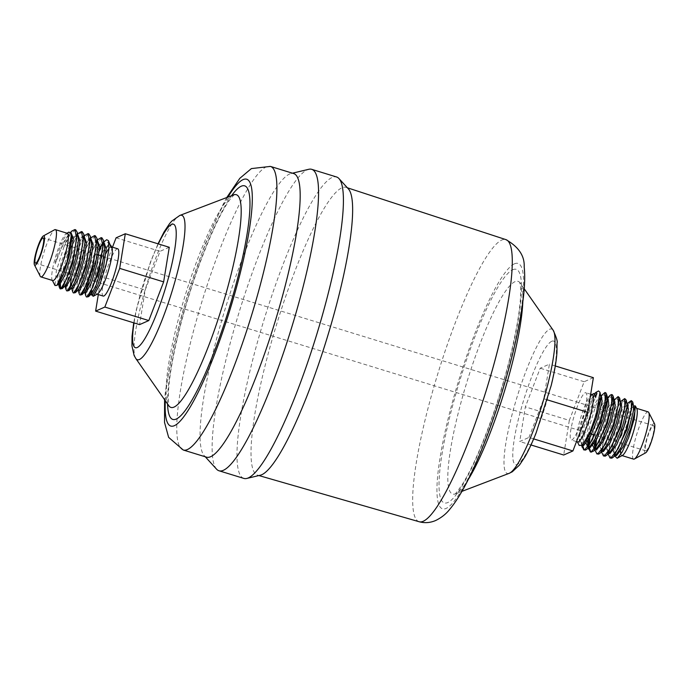 <?xml version="1.0" encoding="UTF-8"?>
<svg xmlns="http://www.w3.org/2000/svg" width="689" height="689" viewBox="0 0 689 689"><rect width="100%" height="100%" fill="white"/><g stroke="black" fill="none" stroke-linecap="round" stroke-linejoin="round"><path stroke-width="0.52" stroke-dasharray="3.44 2.58" d="M632.071 400.877L629.858 402.617C628.308 405.339 622.925 420.428 620.651 437.343C620.591 438.135 620.126 440.943 623.493 429.264C626.783 418.921 629.815 411.617 632.597 407.345L633.794 405.916M615.079 455.308L614.123 453.155L614.709 456.092L616.061 439.815L622.055 418.111A30.523 5.297 107.1 0 1 629.858 402.617M622.055 418.111L629.97 401.196M625.5 398.853L620.117 406.553L613.115 426.982L609.076 448.315L610.85 458.211M608.378 455.248L612.779 424.872L623.399 399.181M618.937 396.838L613.554 404.529L606.544 424.958L602.505 446.291L604.279 456.187M601.816 453.233L604.046 431.374L612.332 405.132M614.011 401.532L616.827 397.157M612.366 394.814L607.293 401.816M604.615 408.31L596.441 439.754M595.796 447.213L597.707 454.172M595.244 451.209L594.96 448.418M595.313 441.752L605.76 403.117M607.44 399.508L608.439 397.682M581.904 445.705L584.126 426.293L591.041 402.944A30.523 5.297 107.1 0 1 598.293 391.076L588.148 414.27L582.705 445.507M591.041 402.944C593.324 396.39 594.934 392.876 595.882 392.403M75.712 229.816L70.674 233.821L64.043 246.55A30.523 5.297 107.1 0 1 71.854 231.048C68.762 233.304 60.761 247.584 55.361 263.542L63.922 241.546L69.021 233.812L70.984 232.572M82.275 231.831L77.538 235.423L71.277 247.041L61.252 278.055M60.796 280.552L60.331 284.032M59.426 284.591L59.624 282.533M59.84 280.983L67.539 253.802L78.589 232.899M88.847 233.855L81.819 241.055L73.172 260.976L67.496 281.801L67.625 291.189M65.989 286.607L73.034 258.719L85.16 234.915M95.418 235.871L88.39 243.062L79.743 262.983L74.059 283.816L74.197 293.213M72.646 291.783L78.27 264.576L91.723 236.938M101.989 237.894L94.961 245.077L86.314 264.989L80.63 285.832L80.768 295.228M79.218 293.798L84.842 266.591L98.294 238.954M91.818 295.168L91.697 294.281M91.671 293.643L94.471 277.641L102.825 254.68C105.606 248.962 107.854 245.732 109.56 245.008L110.61 245.146M97.571 293.927A24.726 4.289 107.1 0 1 97.425 293.996A24.726 4.289 107.1 0 1 96.736 294.074A24.726 4.289 107.1 0 1 97.338 278.735A24.726 4.289 107.1 0 1 105.942 253.44M109.034 248.264A24.726 4.289 107.1 0 1 110.576 246.886A24.726 4.289 107.1 0 1 111.265 246.808A24.726 4.289 107.1 0 1 111.876 247.403M110.188 244.087L108.173 242.45C105.753 242.476 102.739 245.551 99.13 251.7A30.523 5.297 107.1 0 1 106.382 239.832M653.155 425.647A13.186 2.291 107.1 0 1 653.525 425.604A13.186 2.291 107.1 0 1 652.121 437.937A13.186 2.291 107.1 0 1 646.144 450.77A13.186 2.291 107.1 0 1 645.774 450.813A13.186 2.291 107.1 0 1 647.178 438.471A13.186 2.291 107.1 0 1 653.155 425.647M585.116 392.782A24.726 4.289 107.1 0 1 585.805 392.713A24.726 4.289 107.1 0 1 583.161 415.846A24.726 4.289 107.1 0 1 571.956 439.901A24.726 4.289 107.1 0 1 571.267 439.978A24.726 4.289 107.1 0 1 573.903 416.845A24.726 4.289 107.1 0 1 585.116 392.782M577.735 441.959A24.726 4.289 107.1 0 1 577.124 441.373A24.726 4.289 107.1 0 1 580.896 417.069A24.726 4.289 107.1 0 1 591.429 394.849A24.726 4.289 107.1 0 1 591.575 394.771A24.726 4.289 107.1 0 1 592.264 394.702M620.625 451.364A24.726 4.289 107.1 0 1 626.379 425.931A24.726 4.289 107.1 0 1 635.542 408.293A24.726 4.289 107.1 0 1 636.231 408.215A24.726 4.289 107.1 0 1 636.834 408.81M622.529 455.334A24.726 4.289 107.1 0 1 622.382 455.403A24.726 4.289 107.1 0 1 621.693 455.481A24.726 4.289 107.1 0 1 620.858 454.266M633.596 459.141A24.726 4.289 107.1 0 1 636.231 436.008A24.726 4.289 107.1 0 1 647.436 411.944A24.726 4.289 107.1 0 1 648.125 411.876M645.559 452.862A15.382 2.67 107.1 0 1 646.454 439.616A15.382 2.67 107.1 0 1 653.74 423.546A15.382 2.67 107.1 0 1 654.55 423.873M117.733 248.798A24.726 4.289 -72.9 0 0 117.044 248.875A24.726 4.289 -72.9 0 0 105.839 272.93A24.726 4.289 -72.9 0 0 103.195 296.063M52.769 280.561A24.726 4.289 107.1 0 1 52.166 279.967A24.726 4.289 107.1 0 1 55.938 255.662A24.726 4.289 107.1 0 1 66.471 233.442A24.726 4.289 107.1 0 1 66.618 233.364A24.726 4.289 107.1 0 1 67.307 233.295M40.263 276.306A24.726 4.289 107.1 0 1 44.044 252.01A24.726 4.289 107.1 0 1 54.569 229.781M260.356 475.212A150.555 26.122 107.1 0 1 257.66 475.195A150.555 26.122 107.1 0 1 273.576 334.535A150.555 26.122 107.1 0 1 341.882 187.813A150.555 26.122 107.1 0 1 346.154 187.382A150.555 26.122 107.1 0 1 348.384 188.889M243.863 478.416A157.686 27.353 107.1 0 1 260.683 330.884A157.686 27.353 107.1 0 1 332.158 177.443A157.686 27.353 107.1 0 1 336.542 176.97M216.579 469.175A157.686 27.353 107.1 0 1 238.11 315.553A157.686 27.353 107.1 0 1 307.285 169.795A157.686 27.353 107.1 0 1 308.784 169.287M206.511 457.16A148.342 25.734 107.1 0 1 204.237 455.653A148.342 25.734 107.1 0 1 224.493 311.135A148.342 25.734 107.1 0 1 289.578 174.016A148.342 25.734 107.1 0 1 290.982 173.533A148.342 25.734 107.1 0 1 293.703 173.568M85.789 295.822L85.892 290.62M86.53 286.667L99.586 248.841M103.049 243.131L104.866 240.978M99.13 251.7L88.511 281.741M87.064 288.631L87.331 297.243M64.043 246.55L56.352 270.777L54.999 285.522M68.978 232.064L67.307 233.545C64.008 237.645 60.684 244.862 57.333 255.18C53.871 266.841 55.249 264.318 55.361 263.542M593.401 393.772C591.86 394.547 589.879 397.854 587.459 403.685L579.613 430.84L579.199 445.439M605.803 392.799L600.73 399.801M598.844 404.219L589.87 437.73M589.224 445.189L589.276 447.531M588.475 447.772L588.389 446.394M588.742 439.728L599.602 400.163M600.868 397.493L603.693 393.118M169.27 247.273L160.046 251.33L145.207 290L139.583 324.622M528.954 437.446L543.793 398.767L549.417 364.154L540.193 368.21L525.354 406.88L519.73 441.503L528.954 437.446L533.674 438.893M116.088 237.817L160.046 251.33M112.488 247.187L101.249 276.487L145.207 290M101.249 276.487L98.312 294.556M547.367 399.87L543.793 398.767M530.986 444.965L519.73 441.503M593.375 377.667L584.16 381.723L569.312 420.402L525.354 406.88M569.312 420.402L563.697 455.016M584.16 381.723L540.193 368.21M555.282 365.954L549.417 364.154M551.768 341.253A64.62 11.213 107.1 0 1 547.988 396.924A64.62 11.213 107.1 0 1 517.379 464.403A64.62 11.213 107.1 0 1 521.16 408.732A64.62 11.213 107.1 0 1 551.768 341.253M509.162 473.334A75.549 13.108 107.1 0 1 513.942 407.647A75.549 13.108 107.1 0 1 549.581 329.273A75.549 13.108 107.1 0 1 553.164 330.22M468.21 479.622A111.256 19.301 107.1 0 1 455.765 493.703A111.256 19.301 107.1 0 1 455.438 493.841A111.256 19.301 107.1 0 1 462.474 397.105A111.256 19.301 107.1 0 1 514.959 281.689A111.256 19.301 107.1 0 1 520.238 283.076A111.256 19.301 107.1 0 1 522.813 302.015M512.771 269.709A122.186 21.195 107.1 0 1 505.631 374.962A122.186 21.195 107.1 0 1 447.764 502.548A122.186 21.195 107.1 0 1 454.904 397.295A122.186 21.195 107.1 0 1 512.771 269.709M514.407 263.835A128.352 22.263 107.1 0 1 506.906 374.403A128.352 22.263 107.1 0 1 446.119 508.422A128.352 22.263 107.1 0 1 453.62 397.854A128.352 22.263 107.1 0 1 514.407 263.835M419.188 521.745A147.575 25.605 107.1 0 1 434.785 383.868A147.575 25.605 107.1 0 1 501.738 240.048A147.575 25.605 107.1 0 1 505.924 239.626M183.24 450.003A148.342 25.734 107.1 0 1 199.061 311.213A148.342 25.734 107.1 0 1 266.298 166.859A148.342 25.734 107.1 0 1 270.433 166.411M165.326 400.783A129.119 22.401 107.1 0 1 227.956 197.071M168.762 405.7A111.256 19.301 107.1 0 1 184.962 296.167A111.256 19.301 107.1 0 1 233.235 195.065A111.256 19.301 107.1 0 1 233.562 194.935M167.548 403.952A122.186 21.195 107.1 0 1 188.476 296.416A122.186 21.195 107.1 0 1 231.573 195.693M135.836 358.556A75.549 13.108 107.1 0 1 146.835 284.178A75.549 13.108 107.1 0 1 179.622 215.528M134.045 322.917A64.62 11.213 107.1 0 1 158.332 243.915M67.307 233.545L69.21 232.167L71.596 234.604C71.398 232.236 70.536 231.969 69.021 233.812L70.691 232.184M58.419 283.877L57.299 278.511L61.51 261.519L68.969 243.096L75.781 234.191L78.167 236.628C77.96 234.251 77.108 233.993 75.592 235.836L77.754 234.57M84.73 238.644C84.532 236.275 83.67 236.008 82.163 237.851L77.065 245.585L69.606 264.008L65.395 281L65.369 286.021L64.887 285.995L63.87 280.526L68.082 263.534L75.54 245.112L82.353 236.206L84.179 237.016M71.906 288.011L70.278 287.089M71.303 277.719L74.653 265.558L82.112 247.136L88.915 238.23L91.301 240.668C91.103 238.291 90.242 238.032 88.726 239.875L90.888 238.609M97.313 239.918L95.297 241.891L90.199 249.625L82.74 268.047L78.529 285.039L78.503 290.06L78.021 290.035L77.004 284.566L81.216 267.573L88.674 249.151L95.487 240.246L97.872 242.683C97.666 240.315 96.813 240.048 95.297 241.891L97.459 240.625M84.971 291.757L84.592 292.05L83.576 286.59L87.787 269.597L96.968 248.031M98.139 246.18L102.058 242.27L104.435 244.707M90.414 294.125L90.138 288.605L94.359 271.612L100.628 255.61M102.411 252.045L108.621 244.285L110.989 246.619M58.617 283.17L58.823 278.976L63.035 261.984L70.493 243.561L75.592 235.836L77.607 233.864M84.179 235.879L82.163 237.851L84.161 236.603M71.88 287.985L71.957 283.015L76.178 266.023L83.627 247.601L88.726 239.875L90.741 237.894M85.023 292.024L85.1 287.055L89.312 270.062L96.77 251.64L101.869 243.915L104.022 242.649M91.413 292.291L91.663 289.079L95.883 272.086L102.825 254.68M620.651 437.343L627.283 414.752L632.45 405.339L633.82 405.916M627.214 403.892L622.236 413.202L616.422 432.124L613.847 449.624L614.123 453.155C614.355 455.558 615.208 455.817 616.689 453.948L614.984 455.128L612.323 449.159L614.898 431.658L620.711 412.737L625.879 403.323L627.248 403.892M608.508 453.293L607.552 451.14C607.784 453.534 608.645 453.801 610.127 451.932L608.413 453.104L605.752 447.135L608.327 429.643L614.14 410.713L619.308 401.299L620.729 401.868L615.665 411.187L609.851 430.108L607.276 447.609L608.111 453.905M602.057 451.373L600.98 449.116C601.221 451.519 602.074 451.777 603.555 449.908L601.841 451.088L599.189 445.12L601.755 427.619L607.577 408.698L613.158 399.138M594.891 448.505L595.727 448.823L596.984 447.893L594.426 449.116M592.721 445.499L592.885 438.643M593.393 434.707L595.193 425.604L601.006 406.674L606.587 397.114M588.923 447.333L587.846 445.077C588.079 447.48 588.94 447.738 590.421 445.869L587.863 447.092M586.15 443.475L588.621 423.58L594.435 404.658L600.145 395.107M582.351 445.318L581.275 443.061C581.516 445.456 582.369 445.723 583.85 443.854L582.136 445.025L579.483 439.057L582.05 421.565L587.459 403.685M632.597 407.345L633.63 406.071M601.54 451.881L600.713 445.585L603.28 428.084L609.093 409.163L612.96 401.187M595.494 449.357L594.418 447.101L594.969 449.865M594.142 443.604L596.717 426.069L602.53 407.147L606.389 399.164M587.571 441.58L590.146 424.045L595.959 405.123L600.748 396.003M581.826 445.766L581.008 439.53L583.574 422.03L589.388 403.108L594.34 393.85M653.525 425.604L101.791 255.972M97.373 254.611L43.226 237.963M645.774 450.813L594.555 435.069M591.662 434.173L35.475 263.172M590.688 394.211L585.805 392.713M576.512 441.589L571.267 439.978M524.217 288.769L519.807 282.335L520.6 287.856C521.28 302.523 517.628 326.233 509.645 358.995C501.403 391.343 491.464 421.444 479.828 449.28C473.515 464.136 467.728 475.772 462.465 484.16C457.78 491.033 455.179 494.375 454.662 494.202L461.923 491.36M347.377 187.787L346.154 187.382M258.9 475.556L257.66 475.195M204.237 455.653L205.262 456.773M290.982 173.533L292.455 173.189M226.767 197.528L223.581 203.35L205.227 243.906L187.804 293.514L173.714 345.378L165.515 390.637L164.593 399.732M234.338 194.565L230.582 198.69C221.78 210.429 211.48 232.098 199.681 263.689C188.321 295.081 179.631 325.561 173.619 355.136C170.493 370.975 168.745 383.842 168.383 393.746C168.4 402.057 168.667 406.286 169.193 406.432M158.014 243.811L150.383 262.311L136.198 310.11L133.718 322.814M52.166 279.967L52.407 280.449M66.471 233.442L66.936 233.183M577.124 441.373L577.373 441.847M591.429 394.849L591.903 394.59M103.884 243.191L103.229 242.941L101.869 243.915L103.884 241.934M111.007 246.722L110.059 244.922M587.846 445.077L588.406 447.841"/><path stroke-width="1.03" d="M609.998 457.952L611.849 458.168L613.692 456.885L627.154 429.238L632.769 402.04L631.219 400.61L631.494 409.223L626.404 428.687L618.266 448.479L611.005 457.901L610.006 457.952L608.111 453.905M626.912 403.763L631.227 400.61M603.435 455.929L605.286 456.144L607.121 454.869L620.582 427.223L626.206 400.016L624.656 398.595L624.923 407.19L619.842 426.655L611.703 446.455L604.442 455.885L603.435 455.929L601.54 451.881M620.35 401.747L624.656 398.595M596.863 453.913L598.715 454.129L600.558 452.845L614.02 425.208L619.635 398.001L618.085 396.571L618.36 405.175L613.27 424.639L605.131 444.439L597.871 453.862L596.872 453.913L594.969 449.865M612.332 405.132L614.011 401.532M612.96 401.187L618.093 396.571M591.145 452.148L593.987 450.83L607.448 423.192L613.064 395.986L612.366 394.814L611.522 394.556L611.789 403.16L606.699 422.624L598.569 442.424L591.3 451.846L590.301 451.889L588.475 447.772M607.293 401.816L604.615 408.31M596.441 439.754L595.796 447.213M594.96 448.418L595.313 441.752M605.76 403.117L607.44 399.508M608.439 397.682L610.265 395.142L611.522 394.556M600.145 395.107L600.756 396.054L604.959 392.532L605.218 401.153L600.128 420.617L591.997 440.409L584.737 449.822L583.729 449.874L581.904 445.705M582.705 445.507L584.177 449.934M583.729 449.874L585.581 450.089L587.416 448.806L600.877 421.177L606.501 393.962L605.803 392.799M598.543 390.947L599.998 392.265L600.756 396.054L600.619 400.705L596.407 417.698L588.949 436.12L582.463 445.206L589.948 432.158L596.286 414.313L599.998 392.265M593.401 393.772L594.125 394.039L595.882 392.403C596.45 392.075 596.424 393.54 595.804 396.786C595.339 399.499 595.244 392.274 593.401 393.772L591.903 394.59M60.219 288.915L62.32 288.588L72.939 262.897L77.332 232.512L75.712 229.816L74.877 229.558L76.694 238.652L73.172 258.599L66.609 278.873L60.908 288.769L60.21 288.906L59.512 287.744L59.426 284.591M71.854 231.048L74.868 229.558M66.781 290.93L68.883 290.603L79.502 264.912L83.903 234.536L82.275 231.831L81.44 231.573L83.266 240.659L79.743 260.606L73.172 280.888L67.479 290.792L66.781 290.93L66.084 289.759L65.989 286.607M61.252 278.055L60.796 280.552M60.331 284.032L60.684 288.88M59.624 282.533L59.84 280.983M77.607 233.864L81.431 231.573M73.353 292.954L75.454 292.627L86.073 266.936L90.474 236.551L88.847 233.855L88.011 233.597L89.837 242.683L86.314 262.63L79.743 282.903L74.05 292.808L73.344 292.946L72.646 291.783L71.561 287.916M84.179 235.879L88.003 233.597M79.924 294.97L82.025 294.642L92.636 268.96L97.037 238.575L95.418 235.871L94.574 235.612L96.4 244.716L92.877 264.662L86.306 284.927L80.613 294.832L79.915 294.97L79.218 293.798L78.124 289.94M90.741 237.894L94.574 235.612M86.487 296.993L88.588 296.658L99.207 270.984L103.608 240.59L101.989 237.894L101.145 237.636L102.971 246.748L99.44 266.695L92.877 286.96L87.184 296.847L86.487 296.985L85.789 295.822L84.695 291.955M97.313 239.918L101.145 237.636M103.884 241.934L106.683 239.72L108.423 240.633L108.983 248.884L106.037 265.119L99.836 284.635L93.273 296.287L91.818 295.168L91.413 292.291M91.697 294.281L91.671 293.643M105.942 253.44A24.726 4.289 107.1 0 1 109.034 248.264M111.024 245.74L111.876 247.403A24.726 4.289 107.1 0 1 108.104 271.707A24.726 4.289 107.1 0 1 97.571 293.927L93.273 296.287M110.61 245.146L111.17 247.773L108.423 240.633M35.845 263.129A13.186 2.291 -72.9 0 0 41.822 250.296A13.186 2.291 -72.9 0 0 43.226 237.963A13.186 2.291 -72.9 0 0 42.856 237.998A13.186 2.291 -72.9 0 0 36.879 250.83A13.186 2.291 -72.9 0 0 35.475 263.172A13.186 2.291 -72.9 0 0 35.845 263.129M590.688 394.211L592.264 394.702A24.726 4.289 107.1 0 1 589.629 417.827A24.726 4.289 107.1 0 1 578.424 441.89A24.726 4.289 107.1 0 1 577.735 441.959L576.512 441.589M633.794 405.916L635.379 405.95L636.834 408.81A24.726 4.289 107.1 0 1 633.062 433.105A24.726 4.289 107.1 0 1 622.529 455.334L617.163 458.271L614.657 455.834M636.593 408.327L648.125 411.876A24.726 4.289 107.1 0 1 648.737 412.461A24.726 4.289 107.1 0 1 644.956 436.766A24.726 4.289 107.1 0 1 634.431 458.986A24.726 4.289 107.1 0 1 634.276 459.063A24.726 4.289 107.1 0 1 633.596 459.141L622.064 455.593M620.858 454.266A24.726 4.289 107.1 0 1 620.625 451.364M648.737 412.461L654.55 423.873A15.382 2.67 107.1 0 1 652.199 438.996A15.382 2.67 107.1 0 1 645.653 452.819A15.382 2.67 107.1 0 1 645.559 452.862M97.097 294.186L103.195 296.063A24.726 4.289 -72.9 0 0 103.884 295.986A24.726 4.289 -72.9 0 0 115.097 271.931A24.726 4.289 -72.9 0 0 117.733 248.798L111.627 246.92M43.347 235.948L54.569 229.781A24.726 4.289 107.1 0 1 54.724 229.713A24.726 4.289 107.1 0 1 55.404 229.635L67.307 233.295A24.726 4.289 107.1 0 1 64.663 256.429A24.726 4.289 107.1 0 1 53.458 280.483A24.726 4.289 107.1 0 1 52.769 280.561L40.875 276.9A24.726 4.289 107.1 0 1 40.263 276.306L34.45 264.903A15.382 2.67 107.1 0 1 36.801 249.78A15.382 2.67 107.1 0 1 43.347 235.948A15.382 2.67 107.1 0 1 43.441 235.905A15.382 2.67 107.1 0 1 42.546 249.16A15.382 2.67 107.1 0 1 35.26 265.222A15.382 2.67 107.1 0 1 34.45 264.903M55.404 229.635A24.726 4.289 107.1 0 1 52.769 252.768A24.726 4.289 107.1 0 1 41.564 276.823A24.726 4.289 107.1 0 1 40.875 276.9M292.455 173.189L308.784 169.287A157.686 27.353 107.1 0 1 311.678 169.322L336.542 176.97A157.686 27.353 107.1 0 1 338.962 178.572L348.384 188.889A150.555 26.122 107.1 0 1 327.826 335.56A150.555 26.122 107.1 0 1 261.777 474.721A150.555 26.122 107.1 0 1 260.356 475.212L246.765 478.45A157.686 27.353 107.1 0 1 243.863 478.416L218.999 470.768A157.686 27.353 107.1 0 1 216.579 469.175L205.262 456.773M338.962 178.572A157.686 27.353 107.1 0 1 317.431 332.184A157.686 27.353 107.1 0 1 248.255 477.942A157.686 27.353 107.1 0 1 246.765 478.45M311.678 169.322A157.686 27.353 107.1 0 1 294.858 316.854A157.686 27.353 107.1 0 1 223.391 470.294A157.686 27.353 107.1 0 1 218.999 470.768M210.645 456.712A148.342 25.734 107.1 0 1 206.511 457.16L183.24 450.003A148.342 25.734 107.1 0 0 187.374 449.555A148.342 25.734 107.1 0 0 254.611 305.21A148.342 25.734 107.1 0 0 270.433 166.411L293.703 173.568A148.342 25.734 107.1 0 1 277.882 312.358A148.342 25.734 107.1 0 1 210.645 456.712M85.892 290.62L86.53 286.667M99.586 248.841L103.049 243.131M88.511 281.741L87.064 288.631M52.407 280.449L54.999 285.522L56.946 285.392L67.083 261.872L71.475 234.019L68.978 232.064L66.936 233.183M577.373 441.847L579.199 445.439L582.463 445.206M600.73 399.801L598.844 404.219M589.87 437.73L589.224 445.189M589.276 447.531L590.74 451.95M588.389 446.394L588.742 439.728M599.602 400.163L600.868 397.493M635.379 405.95L634.259 418.843L628.661 437.541L622.27 451.915L617.361 458.176M98.312 294.556L95.625 311.101L139.583 324.622L148.807 320.566L163.646 281.887L169.27 247.273L125.303 233.752L116.088 237.817L112.488 247.187M95.625 311.101L104.84 307.044L119.688 268.374L163.646 281.887M104.84 307.044L148.807 320.566M119.688 268.374L125.303 233.752M530.986 444.965L563.697 455.016L572.912 450.959L533.674 438.893M572.912 450.959L587.751 412.289L547.367 399.87M587.751 412.289L593.375 377.667L555.282 365.954M509.162 473.334L512.289 471.784L519.506 465.032L524.811 457.057C528.541 450.563 532.296 442.562 536.076 433.054L551.191 385.547C554.3 372.87 556.212 361.923 556.945 352.725L557.056 342.907C557.763 341.753 556.462 337.524 553.164 330.22A75.549 13.108 107.1 0 1 542.165 404.598A75.549 13.108 107.1 0 1 509.378 473.248A75.549 13.108 107.1 0 1 509.162 473.334L461.923 491.36M522.813 302.015A111.256 19.301 107.1 0 1 468.21 479.622M419.188 521.745C424.751 523.27 430.281 522.839 435.767 520.462C441.477 517.611 446.067 513.968 449.555 509.524C455.42 502.548 461.303 493.246 467.176 481.637C479.57 457.134 491.231 427.146 502.16 391.679C513.09 355.679 520.169 324.166 523.407 297.14C524.803 285.41 525.061 275.316 524.191 266.876C524.717 255.938 518.628 246.851 505.924 239.626A147.575 25.605 107.1 0 1 490.043 377.891A147.575 25.605 107.1 0 1 423.218 521.28A147.575 25.605 107.1 0 1 419.188 521.745L258.9 475.556M227.956 197.071A129.119 22.401 107.1 0 1 243.079 179.622A129.119 22.401 107.1 0 1 235.535 290.844A129.119 22.401 107.1 0 1 174.386 425.673A129.119 22.401 107.1 0 1 165.326 400.783M179.622 215.528A75.549 13.108 107.1 0 1 179.838 215.433L233.562 194.935A111.256 19.301 107.1 0 1 226.526 291.671A111.256 19.301 107.1 0 1 174.041 407.087A111.256 19.301 107.1 0 1 168.762 405.7L169.193 406.432M231.573 195.693A122.186 21.195 107.1 0 1 241.236 186.228A122.186 21.195 107.1 0 1 234.096 291.481A122.186 21.195 107.1 0 1 176.229 419.067A122.186 21.195 107.1 0 1 167.548 403.952M158.014 243.811L164.068 231.935L169.485 223.744L171.725 221.135L179.838 215.433A75.549 13.108 107.1 0 1 175.058 281.121A75.549 13.108 107.1 0 1 139.419 359.494A75.549 13.108 107.1 0 1 135.836 358.556L168.762 405.7M158.332 243.915A64.62 11.213 107.1 0 1 171.621 224.373A64.62 11.213 107.1 0 1 167.84 280.044A64.62 11.213 107.1 0 1 137.232 347.523A64.62 11.213 107.1 0 1 134.045 322.917M71.475 234.019L71.871 238.136L69.296 255.636L63.483 274.558L58.746 283.627L56.946 285.392M77.332 232.512L78.434 240.16L75.868 257.652L70.054 276.582L65.317 285.642L62.32 288.588M84.179 237.016L85.005 242.175L82.43 259.675L76.617 278.597L71.889 287.666L68.883 290.603M70.278 287.089L71.303 277.719M90.474 236.551L91.577 244.199L89.002 261.691L83.188 280.621L78.451 289.681L75.454 292.627M97.037 238.575L98.139 246.214L95.573 263.715L89.759 282.636L85.023 291.705L82.025 294.642M96.968 248.031L98.139 246.18M103.608 240.59L104.711 248.238L102.136 265.73L96.322 284.66L91.594 293.721L90.414 294.125M100.628 255.61L102.411 252.045M110.989 246.619L111.17 247.773M70.984 232.572L73.396 238.609L70.821 256.101L65.007 275.032L59.84 284.445L58.617 283.17M77.754 234.57L79.958 240.625L77.392 258.125L71.57 277.047L66.402 286.46L65.343 285.987M84.161 236.603L86.53 242.649L83.955 260.141L78.141 279.071L72.974 288.484L71.906 288.011M90.888 238.609L93.101 244.664L90.526 262.164L84.713 281.086L79.545 290.5L78.477 290.026M97.459 240.625L99.664 246.688L97.097 264.18L91.275 283.11L86.108 292.524L84.971 291.757M104.022 242.649L106.235 248.703L103.66 266.204L97.847 285.125L92.679 294.539L91.611 294.065M632.769 402.04L633.604 406.157L633.458 410.808L629.246 427.8L621.788 446.222L616.689 453.948L613.692 456.885M626.206 400.016L627.033 404.133L626.895 408.784L622.675 425.776L615.225 444.198L610.127 451.932L607.121 454.869M619.635 398.001L620.462 402.118L620.324 406.768L616.112 423.761L608.654 442.183L603.555 449.908L600.558 452.845M613.158 399.138L613.899 400.094L613.753 404.744L609.541 421.737L602.083 440.159L596.984 447.893L593.987 450.83M594.426 449.116L592.721 445.499M592.885 438.643L593.393 434.707M606.587 397.114L607.328 398.078L607.19 402.729L602.97 419.722L595.52 438.144L590.421 445.869L587.416 448.806M587.863 447.092L586.15 443.475M633.82 405.916L634.982 411.273L630.771 428.265L623.312 446.687L616.5 455.593L615.079 455.308M627.248 403.892L628.42 409.257L624.2 426.25L616.741 444.663L609.937 453.577L608.508 453.293M620.677 401.876L621.848 407.233L617.637 424.226L610.178 442.648L603.366 451.553L602.057 451.373M614.114 399.853L615.277 405.218L611.065 422.211L603.607 440.624L596.795 449.538L595.494 449.357M594.891 448.505L594.142 443.604M606.389 399.164L607.698 397.734L608.714 403.194L604.494 420.187L597.036 438.609L590.232 447.514L588.923 447.333M587.846 445.077L587.571 441.58M600.748 396.003L601.127 395.71L602.143 401.179L597.931 418.171L590.473 436.585L583.661 445.499L582.351 445.318M594.34 393.85L595.804 396.786M595.796 392.446L598.379 391.025M101.791 255.972L97.373 254.611M594.555 435.069L591.662 434.173M645.653 452.819L634.431 458.986M553.164 330.22L524.217 288.769M505.924 239.626L347.377 187.787M270.433 166.411L251.373 168.598L239.798 178.339L226.767 197.528M164.593 399.732L164.533 422.443L168.633 437.377L183.24 450.003M233.562 194.935L234.338 194.565M133.718 322.814L132.038 336.292L131.943 345.869L134.122 355.515L135.836 358.556M605.795 392.79L604.951 392.532M591.136 452.148L590.292 451.889M84.73 238.644L83.903 234.536M91.594 293.721L88.588 296.658M58.419 283.877L59.512 287.744M64.99 285.901L66.084 289.759M104.435 244.707L103.884 243.191M70.691 232.184L72.026 230.875M614.157 399.844L613.064 395.986M607.586 397.829L606.501 393.962M607.259 398.078L610.265 395.142M588.406 447.841L588.673 449.194M581.826 445.766L582.11 447.17"/></g></svg>
